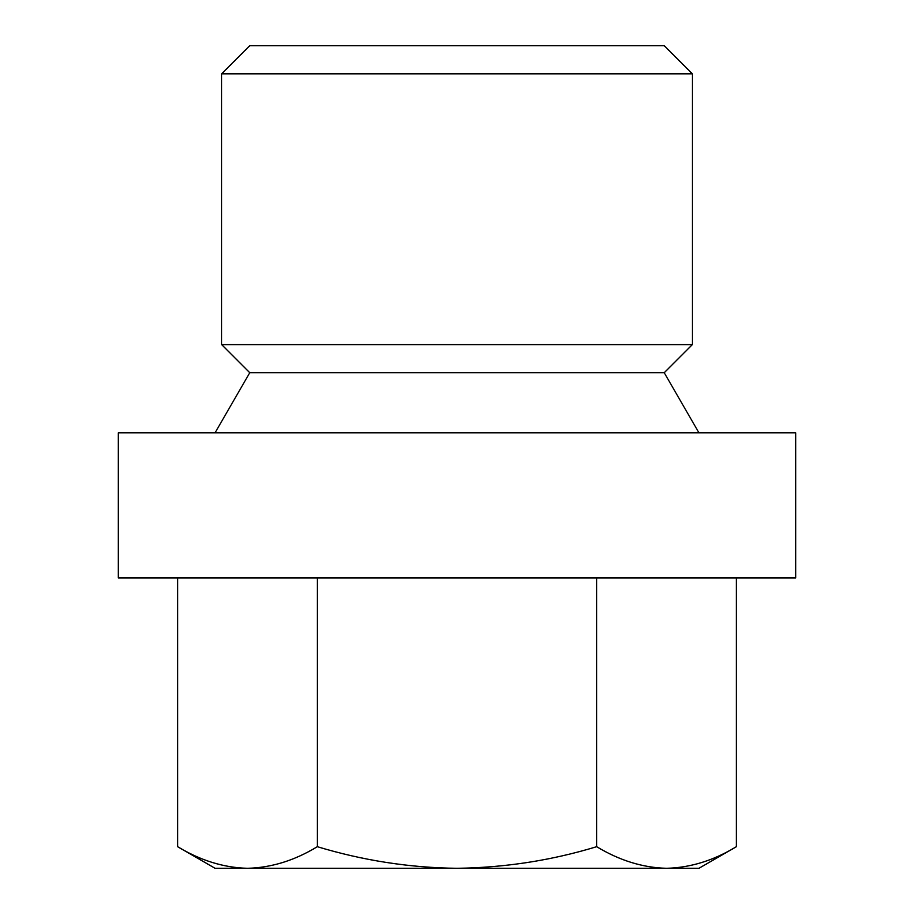 <?xml version="1.0" encoding="UTF-8"?>
<svg xmlns="http://www.w3.org/2000/svg" width="914" height="914" viewBox="0 0 914 914"><rect width="100%" height="100%" fill="white"/><g stroke="black" fill="none" stroke-linecap="round" stroke-linejoin="round"><path stroke-width="1.37" d="M736.364 577.968L736.364 846.695C713.617 860.52 690.344 867.717 666.523 868.3L698.936 868.3L736.364 846.695M221.645 73.817L249.751 45.7L664.25 45.7L692.355 73.817L692.355 344.601L221.645 344.601L221.645 73.817L692.355 73.817M692.355 344.601L664.25 372.718L249.751 372.718L221.645 344.601M249.751 372.718L215.064 432.802M118.283 432.802L795.717 432.802L795.717 577.968L118.283 577.968L118.283 432.802M177.636 577.968L177.636 846.695C200.44 860.485 223.713 867.694 247.477 868.3L457 868.3C504.905 867.66 551.473 860.462 596.682 846.695C619.486 860.485 642.771 867.694 666.523 868.3L457 868.3C409.689 867.763 363.121 860.554 317.318 846.695L317.318 577.968M596.682 577.968L596.682 846.695M177.636 846.695L215.064 868.3L247.477 868.3C271.287 867.717 294.571 860.52 317.318 846.695M664.25 372.718L698.936 432.802"/></g></svg>

